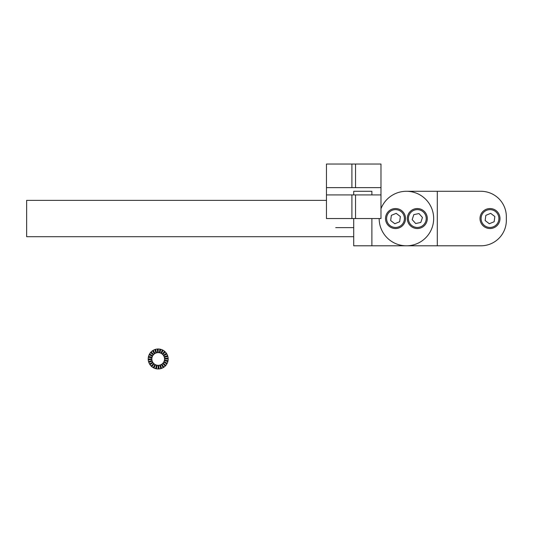 <?xml version="1.0" encoding="UTF-8"?>
<svg xmlns="http://www.w3.org/2000/svg" width="533" height="533" viewBox="0 0 533 533"><rect width="100%" height="100%" fill="white"/><g stroke="black" fill="none" stroke-linecap="round" stroke-linejoin="round"><path stroke-width="0.8" d="M506.35 220.356L506.35 216.724L506.35 220.356A25.437 25.437 0 0 1 480.913 245.8L480.546 245.8M406.413 191.287L480.546 191.287M480.913 245.8L437.3 245.8L437.3 191.287M379.156 218.543A27.256 27.256 0 0 0 406.413 245.8L437.3 245.8M480.913 191.287A25.437 25.437 0 0 1 506.35 216.724M406.413 245.8L371.887 245.8L406.413 245.8A27.256 27.256 0 0 0 413.022 192.1A27.256 27.256 0 0 0 380.975 208.756M407.972 214.999A9.994 9.994 0 0 1 410.99 210.801M426.933 221.255A9.994 9.994 0 0 1 426.66 222.081M424.288 225.699A9.994 9.994 0 0 1 407.372 217.537M403.015 211.941A9.994 9.994 0 0 0 401.749 210.735M404.467 214.106A9.994 9.994 0 0 1 405.44 217.437M405.486 219.176A9.994 9.994 0 0 1 385.712 220.509M489.554 208.556A9.994 9.994 0 0 1 493.005 228.071A9.994 9.994 0 0 1 490.433 228.524M26.65 236.712L26.65 200.368L26.65 236.712L353.719 236.712L26.65 236.712M371.887 245.8L353.719 245.8L353.719 218.543L353.719 245.8L371.887 245.8L371.887 218.543L371.887 245.8M353.719 194.918L353.719 191.287L371.887 191.287L353.719 191.287L353.719 194.918M371.887 194.918L371.887 191.287L371.887 194.918M420.804 222.454L422.449 217.477L418.958 213.56L413.821 214.626L412.176 219.609L415.667 223.52L420.804 222.454M427.1 216.511A9.994 9.994 0 0 0 410.663 211.081A9.994 9.994 0 0 0 414.181 228.031A9.994 9.994 0 0 0 427.1 216.511M391.349 215.352L390.662 220.549L394.826 223.74L399.67 221.735L400.356 216.531L396.192 213.34L391.349 215.352M386.278 222.368A9.994 9.994 0 0 0 403.441 224.62A9.994 9.994 0 0 0 396.812 208.63A9.994 9.994 0 0 0 386.278 222.368M485.836 215.352L485.15 220.549L489.314 223.74L494.158 221.735L494.844 216.531L490.68 213.34L485.836 215.352M480.766 222.368A9.994 9.994 0 0 0 497.929 224.62A9.994 9.994 0 0 0 491.299 208.63A9.994 9.994 0 0 0 480.766 222.368M326.462 187.649L326.462 164.031L355.538 164.031L355.538 187.649L326.462 187.649L326.462 218.543L380.975 218.543L380.975 194.918L326.462 194.918M355.538 164.031L380.975 164.031L380.975 194.918M355.538 187.649L380.975 187.649M335.73 227.624L353.719 227.624M159.833 352.833L160.773 349.322A9.994 9.994 0 0 1 162.412 349.921L160.873 353.212A6.363 6.363 0 0 0 159.294 352.713L159.92 349.135A9.994 9.994 0 0 0 157.315 349.022L157.635 352.639A6.363 6.363 0 0 0 157.082 365.238A6.363 6.363 0 0 0 163.398 355.331L166.376 353.246A9.994 9.994 0 0 0 162.412 349.921M160.873 353.212A6.363 6.363 0 0 1 161.366 353.466L163.185 350.321M159.294 352.713A6.363 6.363 0 0 0 157.635 352.639M161.366 353.466A6.363 6.363 0 0 1 162.272 354.105L164.61 351.32M163.398 355.331A6.363 6.363 0 0 0 162.272 354.105M163.698 362.154L166.842 363.972A9.994 9.994 0 0 1 165.843 365.398L163.058 363.066M157.315 349.022A9.994 9.994 0 0 0 156.449 368.816A9.994 9.994 0 0 0 165.843 365.398M160.773 349.322A9.994 9.994 0 0 0 159.92 349.135M163.698 355.797L166.842 353.979A9.994 9.994 0 0 0 166.376 353.246M166.842 353.979A9.994 9.994 0 0 1 166.842 363.972M158.188 352.619L158.188 348.982M168.028 360.714L164.45 360.081M164.544 358.975L168.181 358.975M167.242 363.2L163.951 361.66M164.331 360.621L167.842 361.561M152.045 360.621L148.534 361.561M148.794 362.393L152.211 361.154M152.678 362.154L149.533 363.972M164.331 357.33L167.842 356.39M168.142 358.103L164.524 358.423M167.575 355.558L164.164 356.804M162.685 354.478L165.257 351.907M154.77 349.588L156.009 352.999M155.603 349.322L156.542 352.833M153.191 350.321L155.01 353.466M159.061 368.929L158.741 365.312M148.194 358.975L151.825 358.975M148.347 357.243L151.925 357.87M152.458 350.787L154.537 353.765M151.119 351.907L153.691 354.478M156.449 368.816L157.082 365.238M159.833 365.118L160.773 368.629M150.533 352.553L153.317 354.891M150 364.705L152.978 362.627M161.366 364.485L163.185 367.63M156.542 365.118L155.603 368.629M155.01 364.485L153.191 367.63M162.685 363.473L165.257 366.044M163.917 367.164L161.832 364.186M153.964 368.036L155.503 364.739M151.765 366.631L154.097 363.846M161.606 368.37L160.36 364.952M158.188 365.338L158.188 368.969M153.691 363.473L151.119 366.044M149.127 354.751L152.425 356.291M148.534 356.39L152.045 357.33M148.234 359.848L151.852 359.528M149.533 353.979L152.678 355.797M426.034 216.731A8.901 8.901 0 0 0 411.389 211.894A8.901 8.901 0 0 0 414.521 226.998A8.901 8.901 0 0 0 426.034 216.731M387.284 221.955A8.901 8.901 0 0 0 402.575 223.96A8.901 8.901 0 0 0 396.672 209.716A8.901 8.901 0 0 0 387.284 221.955M481.772 221.955A8.901 8.901 0 0 0 497.062 223.96A8.901 8.901 0 0 0 491.153 209.716A8.901 8.901 0 0 0 481.772 221.955M351.9 164.031L351.9 187.649M351.9 194.918L351.9 218.543M355.538 194.918L355.538 218.543M326.462 200.368L26.65 200.368L326.462 200.368"/></g></svg>
